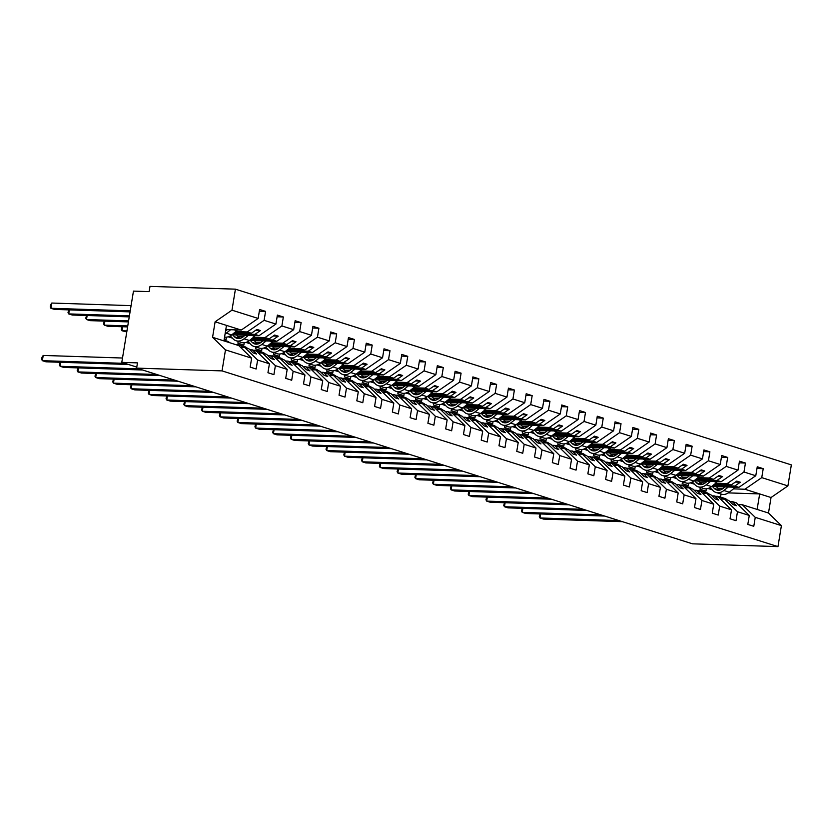 <?xml version="1.0" encoding="UTF-8"?>
<svg xmlns="http://www.w3.org/2000/svg" width="833" height="833" viewBox="0 0 833 833"><rect width="100%" height="100%" fill="white"/><g stroke="black" fill="none" stroke-linecap="round" stroke-linejoin="round"><path stroke-width="1.25" d="M733.467 488.877L744.879 489.242L761.747 477.632L787.914 485.899L791.35 464.887L235.427 289.166L149.992 286.385L149.138 291.623L133.467 291.113L121.795 362.355L137.476 362.876L136.612 368.113L692.535 543.834L777.97 546.615L781.406 525.613L755.25 517.345L753.782 526.3L747.805 524.415L749.273 515.45L737.476 511.722L736.008 520.687L730.031 518.792L731.499 509.838L718.587 497.249L714.464 495.947L718.712 500.092L715.162 498.967L710.913 494.823L706.79 493.521L719.702 506.11L731.499 509.838M235.833 331.576L247.245 331.951L251.368 333.252L256.918 329.431L260.469 330.555L254.919 334.377L259.042 335.678L275.921 324.068L277.379 315.103L283.355 316.988L281.887 325.953L265.019 337.563L269.142 338.875L274.692 335.053L278.243 336.168L272.693 339.989L276.816 341.301L293.685 329.681L295.153 320.726L301.13 322.61L299.661 331.565L282.793 343.186L286.916 344.487L292.466 340.666L296.017 341.79L290.467 345.612L294.59 346.913L311.459 335.303L312.927 326.338L318.904 328.223L317.435 337.188L300.557 348.798L304.68 350.11L310.24 346.289L313.791 347.403L308.241 351.234L312.365 352.536L329.233 340.916L330.701 331.961L336.678 333.846L335.21 342.8L318.331 354.421L322.454 355.722L328.004 351.901L331.565 353.025L326.015 356.847L330.139 358.148L347.007 346.538L348.475 337.573L354.441 339.468L352.984 348.423L336.105 360.043L340.228 361.345L345.778 357.524L349.339 358.648L343.779 362.47L347.902 363.771L364.781 352.151L366.249 343.196L372.216 345.081L370.747 354.035L353.879 365.656L358.003 366.957L363.552 363.136L367.103 364.26L361.553 368.082L365.677 369.383L382.555 357.774L384.023 348.808L389.99 350.703L388.522 359.658L371.653 371.279L375.777 372.58L381.327 368.759L384.877 369.883L379.327 373.705L383.451 375.006L400.329 363.386L401.787 354.431L407.764 356.316L406.296 365.271L389.428 376.891L393.551 378.192L399.101 374.371L402.651 375.496L397.102 379.317L401.225 380.619L418.093 369.009L419.561 360.043L425.538 361.939L424.07 370.893L407.202 382.514L411.315 383.815L416.875 379.994L420.426 381.118L414.876 384.94L418.999 386.241L435.867 374.621L437.335 365.666L443.312 367.551L441.844 376.506L424.965 388.126L429.089 389.428L434.639 385.606L438.2 386.731L432.65 390.552L436.773 391.854L453.641 380.244L455.11 371.279L461.086 373.174L459.618 382.128L442.739 393.749L446.863 395.05L452.413 391.229L455.974 392.353L450.424 396.175L454.547 397.476L471.416 385.856L472.884 376.901L478.85 378.786L477.382 387.751L460.514 399.361L464.637 400.663L470.187 396.841L473.748 397.966L468.188 401.787L472.311 403.089L489.19 391.479L490.658 382.514L496.624 384.409L495.156 393.363L478.288 404.984L482.411 406.285L487.961 402.464L491.512 403.589L485.962 407.41L490.085 408.711L506.964 397.091L508.432 388.136L514.398 390.021L512.93 398.986L496.062 410.596L500.185 411.898L505.735 408.076L509.286 409.201L503.736 413.022L507.859 414.324L524.738 402.714L526.196 393.749L532.172 395.644L530.704 404.599L513.836 416.219L517.959 417.52L523.509 413.699L527.06 414.824L521.51 418.645L525.633 419.947L542.502 408.326L543.97 399.371L549.947 401.256L548.478 410.221L531.6 421.831L535.723 423.133L541.283 419.311L544.834 420.436L539.284 424.257L543.408 425.559L560.276 413.949L561.744 404.984L567.721 406.879L566.253 415.834L549.374 427.454L553.497 428.756L559.047 424.934L562.608 426.059L557.058 429.88L561.182 431.182L578.05 419.561L579.518 410.607L585.484 412.491L584.027 421.456L567.148 433.066L571.271 434.368L576.821 430.546L580.382 431.671L574.832 435.492L578.956 436.794L595.824 425.184L597.292 416.219L603.259 418.114L601.79 427.069L584.922 438.689L589.046 439.991L594.595 436.169L598.156 437.294L592.596 441.115L596.72 442.417L613.598 430.796L615.066 421.842L621.033 423.726L619.565 432.691L602.696 444.301L606.82 445.603L612.37 441.782L615.92 442.906L610.37 446.727L614.494 448.039L631.372 436.419L632.841 427.464L638.807 429.349L637.339 438.304L620.47 449.924L624.594 451.226L630.144 447.404L633.694 448.529L628.144 452.35L632.268 453.652L649.136 442.031L650.604 433.077L656.581 434.961L655.113 443.927L638.245 455.536L642.368 456.838L647.918 453.017L651.468 454.141L645.919 457.963L650.042 459.275L666.91 447.654L668.378 438.699L674.355 440.584L672.887 449.539L656.008 461.159L660.132 462.461L665.692 458.639L669.243 459.764L663.693 463.585L667.816 464.887L684.684 453.267L686.153 444.312L692.129 446.196L690.661 455.162L673.782 466.772L677.906 468.084L683.456 464.252L687.017 465.376L681.467 469.198L685.59 470.51L702.458 458.889L703.927 449.935L709.893 451.819L708.435 460.774L691.557 472.394L695.68 473.696L701.23 469.874L704.791 470.999L699.241 474.82L703.354 476.122L720.233 464.502L721.701 455.547L727.667 457.432L726.199 466.397L709.331 478.007L713.454 479.319L719.004 475.497L722.555 476.611L717.005 480.433L721.128 481.745L738.007 470.124L739.475 461.17L745.441 463.054L743.973 472.009L727.105 483.629L731.228 484.931L736.778 481.11L740.329 482.234L734.779 486.055L738.902 487.357L755.781 475.747L757.249 466.782L763.215 468.667L761.747 477.632M259.334 311.167L265.581 311.375L264.113 320.33L247.245 331.951M235.427 289.166L231.98 310.178L258.147 318.445L259.615 309.491L265.581 311.375M258.147 318.445L241.268 330.066L225.805 329.556M224.275 338.885L226.097 339.458L226.482 337.146M229.262 336.397L230.762 336.449M238.123 336.688L243.142 336.855M253.607 337.198L265.019 337.563M277.108 316.79L283.355 316.988M231.824 334.793L259.042 335.678M238.186 341.415L237.894 343.186L243.871 345.07L244.246 342.759M247.037 342.019L248.536 342.071M255.898 342.311L260.916 342.467M271.381 342.811L282.793 343.186M294.882 322.402L301.13 322.61M249.598 340.405L276.816 341.301M255.96 347.038L255.669 348.808L261.645 350.693L262.02 348.381M264.811 347.632L266.31 347.684M273.661 347.923L278.691 348.09M289.155 348.433L300.557 348.798M312.656 328.025L318.904 328.223M267.372 346.028L294.59 346.913M273.734 352.651L273.443 354.421L279.419 356.316L279.794 353.994M282.585 353.254L284.084 353.307M291.435 353.546L296.454 353.702M306.919 354.046L318.331 354.421M330.43 333.637L336.678 333.846M285.146 351.641L312.365 352.536M291.508 358.273L291.217 360.043L297.194 361.928L297.568 359.617M300.359 358.867L301.858 358.919M309.21 359.158L314.228 359.325M324.693 359.669L336.105 360.043M348.194 339.26L354.441 339.468M302.91 357.263L330.139 358.148M309.282 363.896L308.991 365.656L314.957 367.551L315.343 365.229M318.133 364.49L319.633 364.542M326.984 364.781L332.003 364.937M342.467 365.281L353.879 365.656M365.968 344.872L372.216 345.081M320.684 362.876L347.902 363.771M327.057 369.508L326.765 371.279L332.731 373.163L333.117 370.852M335.897 370.112L337.407 370.154M344.758 370.393L349.777 370.56M360.241 370.904L371.653 371.279M383.742 350.495L389.99 350.703M338.458 368.498L365.677 369.383M344.82 375.131L344.539 376.891L350.506 378.786L350.88 376.464M353.671 375.725L355.17 375.777M362.532 376.016L367.551 376.183M378.015 376.516L389.428 376.891M401.516 356.108L407.764 356.316M356.232 374.111L383.451 375.006M362.594 380.743L362.303 382.514L368.28 384.398L368.655 382.087M371.445 381.347L372.945 381.389M380.306 381.629L385.325 381.795M395.79 382.139L407.202 382.514M419.291 361.73L425.538 361.939M374.007 379.733L401.225 380.619M380.369 386.366L380.077 388.126L386.054 390.021L386.429 387.699M389.219 386.96L390.719 387.012M398.07 387.251L403.089 387.418M413.564 387.751L424.965 388.126M437.065 367.353L443.312 367.551M391.781 385.356L418.999 386.241M398.143 391.979L397.851 393.749L403.828 395.633L404.203 393.322M406.993 392.582L408.493 392.624M415.844 392.864L420.863 393.03M431.327 393.374L442.739 393.749M454.839 372.965L461.086 373.174M409.544 390.969L436.773 391.854M415.917 397.601L415.625 399.361L421.602 401.256L421.977 398.934M424.768 398.195L426.267 398.247M433.618 398.486L438.637 398.653M449.102 398.986L460.514 399.361M472.603 378.588L478.85 378.786M427.319 396.591L454.547 397.476M433.691 403.214L433.399 404.984L439.366 406.868L439.751 404.557M442.542 403.818L444.041 403.859M451.392 404.099L456.411 404.265M466.876 404.609L478.288 404.984M490.377 384.2L496.624 384.409M445.093 402.204L472.311 403.089M451.465 408.836L451.174 410.596L457.14 412.491L457.525 410.18M460.305 409.43L461.815 409.482M469.166 409.721L474.185 409.888M484.65 410.221L496.062 410.596M508.151 389.823L514.398 390.021M462.867 407.826L490.085 408.711M469.229 414.449L468.948 416.219L474.914 418.104L475.289 415.792M478.08 415.053L479.579 415.094M486.941 415.334L491.959 415.5M502.424 415.844L513.836 416.219M525.925 395.436L532.172 395.644M480.641 413.439L507.859 414.324M487.003 420.071L486.711 421.831L492.688 423.726L493.063 421.415M495.854 420.665L497.353 420.717M504.715 420.957L509.734 421.123M520.198 421.456L531.6 421.831M543.699 401.058L549.947 401.256M498.415 419.061L525.633 419.947M504.777 425.684L504.486 427.454L510.462 429.339L510.837 427.027M513.628 426.288L515.127 426.329M522.478 426.569L527.497 426.735M537.972 427.079L549.374 427.454M561.473 406.671L567.721 406.879M516.189 424.674L543.408 425.559M522.551 431.307L522.26 433.077L528.237 434.961L528.611 432.65M531.402 431.9L532.901 431.952M540.253 432.192L545.271 432.358M555.736 432.691L567.148 433.066M579.247 412.293L585.484 412.491M533.953 430.297L561.182 431.182M540.325 436.919L540.034 438.689L546 440.574L546.386 438.262M549.176 437.523L550.675 437.564M558.027 437.804L563.046 437.971M573.51 438.314L584.922 438.689M597.011 417.906L603.259 418.114M551.727 435.909L578.956 436.794M558.1 442.542L557.808 444.312L563.774 446.196L564.16 443.885M566.95 443.135L568.45 443.187M575.801 443.427L580.82 443.593M591.284 443.937L602.696 444.301M614.785 423.528L621.033 423.726M569.501 441.532L596.72 442.417M575.863 448.154L575.582 449.924L581.549 451.809L581.934 449.497M584.714 448.758L586.213 448.8M593.575 449.049L598.594 449.206M609.058 449.549L620.47 449.924M632.559 429.141L638.807 429.349M587.275 447.144L614.494 448.039M593.637 453.777L593.356 455.547L599.323 457.432L599.698 455.12M602.488 454.37L603.987 454.422M611.349 454.662L616.368 454.828M626.832 455.172L638.245 455.536M650.334 434.764L656.581 434.961M605.05 452.767L632.268 453.652M611.412 459.389L611.12 461.159L617.097 463.044L617.472 460.732M620.262 459.993L621.762 460.045M629.113 460.285L634.142 460.441M644.607 460.784L656.008 461.159M668.108 440.376L674.355 440.584M622.824 458.379L650.042 459.275M629.186 465.012L628.894 466.782L634.871 468.667L635.246 466.355M638.036 465.605L639.536 465.657M646.887 465.897L651.906 466.064M662.381 466.407L673.782 466.772M685.882 445.999L692.129 446.196M640.598 464.002L667.816 464.887M646.96 470.624L646.668 472.394L652.645 474.279L653.02 471.967M655.81 471.228L657.31 471.28M664.661 471.52L669.68 471.676M680.145 472.019L691.557 472.394M703.646 451.611L709.893 451.819M658.362 469.614L685.59 470.51M664.734 476.247L664.442 478.017L670.409 479.902L670.794 477.59M673.585 476.84L675.084 476.892M682.435 477.132L687.454 477.299M697.919 477.642L709.331 478.007M721.42 457.234L727.667 457.432M676.136 475.237L703.354 476.122M682.508 481.859L682.217 483.629L688.183 485.514L688.568 483.202M691.359 482.463L692.858 482.515M700.209 482.755L705.228 482.911M715.693 483.255L727.105 483.629M739.194 462.846L745.441 463.054M693.91 480.849L721.128 481.745M231.98 310.178L215.112 321.788L212.571 337.303L238.727 345.57L251.639 358.159L250.171 367.114L256.147 369.009L257.616 360.043L269.413 363.771L256.502 351.182L252.378 349.881L256.626 354.025L253.076 352.9L248.828 348.756L244.704 347.455L257.616 360.043M244.704 347.455L240.529 347.319M269.413 363.771L267.945 372.736L273.922 374.621L275.39 365.666L287.187 369.394L274.276 356.805L270.152 355.504L274.401 359.648L270.85 358.523L266.602 354.379L262.478 353.077L275.39 365.666M262.478 353.077L258.303 352.942M287.187 369.394L285.719 378.349L291.696 380.244L293.154 371.279L304.961 375.006L292.05 362.428L287.926 361.116L292.175 365.26L288.624 364.136L284.376 359.991L280.252 358.69L293.154 371.279M280.252 358.69L276.077 358.554M304.961 375.006L303.493 383.971L309.459 385.856L310.928 376.901L322.735 380.629L309.824 368.04L305.701 366.739L309.949 370.883L306.388 369.758L302.14 365.614L298.027 364.313L310.928 376.901M298.027 364.313L293.841 364.177M322.735 380.629L321.267 389.584L327.234 391.479L328.702 382.514L340.499 386.241L327.598 373.663L323.475 372.351L327.723 376.495L324.162 375.371L319.914 371.226L315.79 369.925L328.702 382.514M315.79 369.925L311.615 369.79M340.499 386.241L339.041 395.206L345.008 397.091L346.476 388.136L358.273 391.864L345.372 379.275L341.249 377.974L345.487 382.118L341.936 380.993L337.688 376.849L333.564 375.548L346.476 388.136M333.564 375.548L329.389 375.412M358.273 391.864L356.805 400.819L362.782 402.714L364.25 393.749L376.047 397.487L363.136 384.898L359.013 383.586L363.261 387.73L359.71 386.606L355.462 382.472L351.339 381.16L364.25 393.749M351.339 381.16L347.163 381.025M376.047 397.487L374.579 406.442L380.556 408.326L382.024 399.371L393.822 403.099L380.91 390.51L376.787 389.209L381.035 393.353L377.484 392.228L373.236 388.084L369.113 386.783L382.024 399.371M369.113 386.783L364.937 386.647M393.822 403.099L392.353 412.054L398.33 413.949L399.798 404.984L411.596 408.722L398.684 396.133L394.561 394.821L398.809 398.965L395.259 397.841L391.01 393.707L386.887 392.395L399.798 404.984M386.887 392.395L382.711 392.26M411.596 408.722L410.128 417.677L416.094 419.561L417.562 410.607L429.37 414.334L416.458 401.745L412.335 400.444L416.583 404.588L413.022 403.464L408.784 399.319L404.661 398.018L417.562 410.607M404.661 398.018L400.486 397.882M429.37 414.334L427.902 423.289L433.868 425.184L435.336 416.219L447.144 419.957L434.232 407.368L430.109 406.056L434.357 410.2L430.796 409.076L426.548 404.942L422.425 403.63L435.336 416.219M422.425 403.63L418.249 403.495M447.144 419.957L445.676 428.912L451.642 430.796L453.11 421.842L464.908 425.569L452.007 412.981L447.883 411.679L452.132 415.823L448.571 414.699L444.322 410.554L440.199 409.253L453.11 421.842M440.199 409.253L436.023 409.118M464.908 425.569L463.45 434.524L469.416 436.419L470.884 427.454L482.682 431.192L469.781 418.603L465.657 417.302L469.895 421.436L466.345 420.311L462.096 416.177L457.973 414.865L470.884 427.454M457.973 414.865L453.798 414.73M482.682 431.192L481.214 440.147L487.19 442.031L488.659 433.077L500.456 436.804L487.544 424.216L483.421 422.914L487.669 427.058L484.119 425.934L479.87 421.79L475.747 420.488L488.659 433.077M475.747 420.488L471.572 420.353M500.456 436.804L498.988 445.77L504.965 447.654L506.433 438.689L518.23 442.427L505.319 429.838L501.195 428.537L505.444 432.671L501.893 431.546L497.645 427.412L493.521 426.1L506.433 438.689M493.521 426.1L489.346 425.965M518.23 442.427L516.762 451.382L522.739 453.267L524.196 444.312L536.004 448.039L523.093 435.451L518.969 434.149L523.218 438.293L519.667 437.169L515.419 433.025L511.295 431.723L524.196 444.312M511.295 431.723L507.12 431.588M536.004 448.039L534.536 457.005L540.502 458.889L541.971 449.924L553.778 453.662L540.867 441.074L536.744 439.772L540.992 443.906L537.431 442.781L533.193 438.647L529.07 437.346L541.971 449.924M529.07 437.346L524.894 437.2M553.778 453.662L552.31 462.617L558.277 464.502L559.745 455.547L571.553 459.275L558.641 446.686L554.518 445.384L558.766 449.528L555.205 448.404L550.957 444.26L546.833 442.958L559.745 455.547M546.833 442.958L542.658 442.823M571.553 459.275L570.084 468.24L576.051 470.124L577.519 461.159L589.316 464.897L576.415 452.309L572.292 451.007L576.54 455.141L572.979 454.016L568.731 449.882L564.607 448.581L577.519 461.159M564.607 448.581L560.432 448.435M589.316 464.897L587.859 473.852L593.825 475.737L595.293 466.782L607.09 470.51L594.179 457.921L590.066 456.619L594.304 460.764L590.753 459.639L586.505 455.495L582.382 454.193L595.293 466.782M582.382 454.193L578.206 454.058M607.09 470.51L605.622 479.475L611.599 481.359L613.067 472.405L624.865 476.132L611.953 463.544L607.83 462.242L612.078 466.376L608.527 465.262L604.279 461.118L600.156 459.816L613.067 472.405M600.156 459.816L595.98 459.681M624.865 476.132L623.396 485.087L629.373 486.972L630.841 478.017L642.639 481.745L629.727 469.156L625.604 467.854L629.852 471.999L626.301 470.874L622.053 466.73L617.93 465.428L630.841 478.017M617.93 465.428L613.754 465.293M642.639 481.745L641.171 490.71L647.147 492.595L648.605 483.64L660.413 487.367L647.501 474.779L643.378 473.477L647.626 477.611L644.076 476.497L639.827 472.353L635.704 471.051L648.605 483.64M635.704 471.051L631.529 470.916M660.413 487.367L658.945 496.322L664.911 498.207L666.379 489.252L678.187 492.98L665.275 480.391L661.152 479.09L665.4 483.234L661.839 482.109L657.601 477.965L653.478 476.663L666.379 489.252M653.478 476.663L649.303 476.528M678.187 492.98L676.719 501.945L682.685 503.83L684.153 494.875L695.961 498.603L683.05 486.014L678.926 484.712L683.175 488.846L679.613 487.732L675.365 483.588L671.242 482.286L684.153 494.875M671.242 482.286L667.066 482.151M695.961 498.603L694.493 507.557L700.459 509.452L701.927 500.487L713.725 504.215L700.824 491.626L696.7 490.325L700.949 494.469L697.388 493.344L693.139 489.2L689.016 487.899L701.927 500.487M689.016 487.899L684.841 487.763M713.725 504.215L712.257 513.18L718.233 515.065L719.702 506.11M706.79 493.521L702.615 493.386M720.389 498.998L724.564 499.134L737.476 511.722M700.272 487.482L699.991 489.252L705.957 491.137L706.342 488.825M709.122 488.076L710.622 488.128M717.984 488.367L723.002 488.534M756.968 468.469L763.215 468.667M711.684 486.472L738.902 487.357M738.163 504.621L742.338 504.756L755.25 517.345M121.795 362.355L136.779 367.093M264.113 320.33L275.921 324.068M281.887 325.953L293.685 329.681M299.661 331.565L311.459 335.303M317.435 337.188L329.233 340.916M335.21 342.8L347.007 346.538M352.984 348.423L364.781 352.151M370.747 354.035L382.555 357.774M388.522 359.658L400.329 363.386M406.296 365.271L418.093 369.009M424.07 370.893L435.867 374.621M441.844 376.506L453.641 380.244M459.618 382.128L471.416 385.856M477.382 387.751L489.19 391.479M495.156 393.363L506.964 397.091M512.93 398.986L524.738 402.714M530.704 404.599L542.502 408.326M548.478 410.221L560.276 413.949M566.253 415.834L578.05 419.561M584.027 421.456L595.824 425.184M601.79 427.069L613.598 430.796M619.565 432.691L631.372 436.419M637.339 438.304L649.136 442.031M655.113 443.927L666.91 447.654M672.887 449.539L684.684 453.267M690.661 455.162L702.458 458.889M708.435 460.774L720.233 464.502M726.199 466.397L738.007 470.124M743.973 472.009L755.781 475.747M212.571 337.303L225.483 349.891L251.639 358.159M225.483 349.891L222.036 370.893L777.97 546.615M249.9 349.808L252.378 349.881M233.365 333.564L254.919 334.377M234.437 332.7L251.368 333.252M267.664 355.42L270.152 355.504M251.129 339.177L272.693 339.989M252.201 338.323L269.142 338.875M232.386 338.136L228.18 336.813M285.438 361.043L287.926 361.116M268.903 344.8L290.467 345.612M269.975 343.935L286.916 344.487M250.15 343.758L245.954 342.425M303.212 366.655L305.701 366.739M286.677 350.412L308.241 351.234M287.749 349.558L304.68 350.11M267.924 349.371L263.728 348.048M320.986 372.278L323.475 372.351M304.451 356.035L326.015 356.847M305.524 355.17L322.454 355.722M285.698 354.993L281.502 353.661M338.76 377.89L341.249 377.974M322.225 361.647L343.779 362.47M323.298 360.793L340.228 361.345M303.472 360.606L299.276 359.283M356.534 383.513L359.013 383.586M339.999 367.27L361.553 368.082M341.072 366.405L358.003 366.957M321.246 366.228L317.04 364.896M374.309 389.126L376.787 389.209M357.774 372.882L379.327 373.705M358.836 372.028L375.777 372.58M339.021 371.841L334.814 370.518M392.072 394.748L394.561 394.821M375.537 378.505L397.102 379.317M376.61 377.641L393.551 378.192M356.795 377.464L352.588 376.131M409.846 400.361L412.335 400.444M393.311 384.117L414.876 384.94M394.384 383.263L411.315 383.815M374.558 383.076L370.362 381.753M427.621 405.983L430.109 406.056M411.086 389.74L432.65 390.552M412.158 388.876L429.089 389.428M392.333 388.699L388.136 387.366M445.395 411.596L447.883 411.679M428.86 395.352L450.424 396.175M429.932 394.498L446.863 395.05M410.107 394.311L405.91 392.989M463.169 417.218L465.657 417.302M446.634 400.975L468.188 401.787M447.706 400.111L464.637 400.663M427.881 399.934L423.685 398.601M480.943 422.831L483.421 422.914M464.408 406.587L485.962 407.41M465.48 405.733L482.411 406.285M445.655 405.546L441.448 404.224M498.717 428.454L501.195 428.537M482.172 412.21L503.736 413.022M483.244 411.346L500.185 411.898M463.429 411.169L459.222 409.836M516.481 434.066L518.969 434.149M499.946 417.822L521.51 418.645M501.018 416.969L517.959 417.52M481.203 416.781L476.997 415.459M534.255 439.689L536.744 439.772M517.72 423.445L539.284 424.257M518.792 422.581L535.723 423.133M498.967 422.404L494.771 421.071M552.029 445.301L554.518 445.384M535.494 429.057L557.058 429.88M536.567 428.204L553.497 428.756M516.741 428.016L512.545 426.694M569.803 450.924L572.292 451.007M553.268 434.68L574.832 435.492M554.341 433.816L571.271 434.368M534.515 433.639L530.319 432.306M587.577 456.536L590.066 456.619M571.042 440.293L592.596 441.115M572.115 439.439L589.046 439.991M552.289 439.262L548.083 437.929M605.352 462.159L607.83 462.242M588.816 445.915L610.37 446.727M589.889 445.051L606.82 445.603M570.064 444.874L565.857 443.552M623.126 467.771L625.604 467.854M606.58 451.528L628.144 452.35M607.653 450.674L624.594 451.226M587.838 450.497L583.631 449.164M640.889 473.394L643.378 473.477M624.354 457.15L645.919 457.963M625.427 456.286L642.368 456.838M605.601 456.109L601.405 454.787M658.664 479.006L661.152 479.09M642.128 462.763L663.693 463.585M643.201 461.909L660.132 462.461M623.376 461.732L619.179 460.399M676.438 484.629L678.926 484.712M659.903 468.385L681.467 469.198M660.975 467.521L677.906 468.084M641.15 467.344L636.953 466.022M694.212 490.241L696.7 490.325M677.677 473.998L699.241 474.82M678.749 473.144L695.68 473.696M658.924 472.967L654.728 471.634M711.986 495.864L714.464 495.947M695.451 479.621L717.005 480.433M696.523 478.756L713.454 479.319M676.698 478.579L672.491 477.257M724.564 499.134L728.688 500.435L732.936 504.579L736.487 505.704L732.238 501.56L736.362 502.861L749.273 515.45M729.76 501.487L732.238 501.56M713.225 485.243L734.779 486.055M714.298 484.379L731.228 484.931M694.472 484.202L690.265 482.869M744.879 489.242L771.035 497.52L768.495 513.024L781.406 525.613M787.914 485.899L771.035 497.52M742.338 504.756L768.495 513.024M712.246 489.814L708.04 488.492M728.354 492.897L759.665 493.917L757.124 509.432M222.036 370.893L136.612 368.113M223.942 340.895L226.482 325.391L241.268 330.066M215.112 321.788L226.482 325.391M720.535 497.082L721.034 494.042M713.621 485.368L713.704 484.848M735.383 482.068L740.329 482.234M717.609 476.455L722.555 476.611M678.072 474.133L678.156 473.613M699.835 470.832L704.791 470.999M682.06 465.22L687.017 465.376M642.535 462.898L642.618 462.377M664.286 459.597L669.243 459.764M646.523 453.985L651.468 454.141M606.986 451.663L607.07 451.142M628.748 448.362L633.694 448.529M610.974 442.75L615.92 442.906M571.438 440.428L571.521 439.907M593.2 437.127L598.156 437.294M575.426 431.515L580.382 431.671M557.652 425.892L562.608 426.059M539.878 420.28L544.834 420.436M522.114 414.657L527.06 414.824M504.34 409.045L509.286 409.201M486.566 403.422L491.512 403.589M447.029 401.1L447.113 400.579M468.792 397.81L473.748 397.966M451.017 392.187L455.974 392.353M411.481 389.865L411.575 389.344M433.243 386.574L438.2 386.731M415.469 380.952L420.426 381.118M375.943 378.63L376.027 378.109M397.705 375.339L402.651 375.496M379.931 369.717L384.877 369.883M340.395 367.395L340.478 366.874M362.157 364.104L367.103 364.26M344.383 358.482L349.339 358.648M304.847 356.16L304.93 355.639M326.609 352.859L331.565 353.025M308.835 347.246L313.791 347.403M269.309 344.924L269.392 344.404M291.061 341.624L296.017 341.79M273.297 336.011L278.243 336.168M233.761 333.689L233.844 333.169M255.523 330.389L260.469 330.555M540.648 513.961L539.992 517.97L618.877 520.552M540.044 513.951L539.284 516.668L539.992 517.97L543.553 519.094L622.438 521.677M715.901 496.395A13.297 9.548 107.5 0 1 719.129 496.635A13.297 9.548 107.5 0 1 722.523 498.946L722.628 499.071M719.129 496.635L724.533 498.342A13.297 9.548 107.5 0 1 727.313 500.008M710.101 487.576L712.902 490.502A13.297 9.548 -72.5 0 0 715.953 492.438A13.297 9.548 -72.5 0 0 723.898 490.502L728.261 487.013M715.953 492.438L721.357 494.146A13.297 9.548 -72.5 0 0 729.302 492.209L734.539 488.013L734.237 487.211M731.707 487.128L734.539 488.013M725.033 486.909L723.138 488.419A10.714 7.705 107.5 0 1 716.734 489.981A10.714 7.705 107.5 0 1 714.266 488.419L712.423 486.493M714.266 488.419L719.65 490.127L716.307 486.618M522.885 508.349L522.218 512.357L601.103 514.929M522.27 508.328L521.51 511.056L522.218 512.357L525.779 513.482L604.664 516.054M698.127 490.783A13.297 9.548 107.5 0 1 701.355 491.022A13.297 9.548 107.5 0 1 704.749 493.323L704.853 493.459M701.355 491.022L706.759 492.73A13.297 9.548 107.5 0 1 709.539 494.386M505.11 502.726L504.454 506.735L583.329 509.317M504.506 502.716L503.736 505.433L504.454 506.735L508.005 507.859L586.89 510.442M680.353 485.16A13.297 9.548 107.5 0 1 683.581 485.4A13.297 9.548 107.5 0 1 686.975 487.711L687.09 487.836M683.581 485.4L688.985 487.107A13.297 9.548 107.5 0 1 691.765 488.773M487.336 497.114L486.68 501.122L565.565 503.694M486.732 497.093L485.962 499.821L486.68 501.122L490.231 502.247L569.116 504.819M662.579 479.548A13.297 9.548 107.5 0 1 665.806 479.787A13.297 9.548 107.5 0 1 669.201 482.088L669.315 482.224M665.806 479.787L671.211 481.495A13.297 9.548 107.5 0 1 673.991 483.15M469.562 491.491L468.906 495.5L547.791 498.082M468.958 491.48L468.188 494.198L468.906 495.5L472.457 496.624L551.342 499.206M644.815 473.925A13.297 9.548 107.5 0 1 648.043 474.164A13.297 9.548 107.5 0 1 651.427 476.476L651.541 476.601M648.043 474.164L653.436 475.872A13.297 9.548 107.5 0 1 656.217 477.538M692.327 481.963L695.128 484.889A13.297 9.548 -72.5 0 0 698.179 486.816A13.297 9.548 -72.5 0 0 706.134 484.879L710.487 481.391M698.179 486.816L703.583 488.523A13.297 9.548 -72.5 0 0 711.528 486.587L716.765 482.401L716.463 481.589M713.933 481.505L716.765 482.401M707.259 481.287L705.364 482.807A10.714 7.705 107.5 0 1 698.96 484.369A10.714 7.705 107.5 0 1 696.492 482.807L694.649 480.88M701.886 484.504L698.533 481.005M674.553 476.341L677.354 479.267A13.297 9.548 -72.5 0 0 680.415 481.203A13.297 9.548 -72.5 0 0 688.36 479.267L692.712 475.778M680.415 481.203L685.809 482.911A13.297 9.548 -72.5 0 0 693.764 480.974L698.991 476.778L698.689 475.966M696.159 475.893L698.991 476.778M689.485 475.674L687.589 477.184A10.714 7.705 107.5 0 1 681.186 478.746A10.714 7.705 107.5 0 1 678.718 477.184L676.875 475.258M678.718 477.184L684.101 478.892L680.759 475.383M656.779 470.728L659.58 473.654A13.297 9.548 -72.5 0 0 662.641 475.581A13.297 9.548 -72.5 0 0 670.586 473.644L674.938 470.156M662.641 475.581L668.045 477.288A13.297 9.548 -72.5 0 0 675.99 475.351L681.217 471.166L680.915 470.353M678.395 470.27L681.217 471.166M671.71 470.051L669.826 471.572A10.714 7.705 107.5 0 1 663.412 473.134A10.714 7.705 107.5 0 1 660.944 471.572L659.101 469.645M660.944 471.572L666.327 473.269L662.995 469.77M639.005 465.106L641.806 468.031A13.297 9.548 -72.5 0 0 644.867 469.968A13.297 9.548 -72.5 0 0 652.812 468.031L657.164 464.543M644.867 469.968L650.271 471.676A13.297 9.548 -72.5 0 0 658.216 469.739L663.443 465.543L663.151 464.731M660.621 464.658L663.443 465.543M653.947 464.439L652.052 465.949A10.714 7.705 107.5 0 1 645.637 467.511A10.714 7.705 107.5 0 1 643.18 465.949L641.327 464.023M648.563 467.646L645.221 464.148M451.788 485.878L451.132 489.887L530.017 492.459M451.184 485.858L450.424 488.586L451.132 489.887L454.683 491.012L533.568 493.584M627.041 468.313A13.297 9.548 107.5 0 1 630.269 468.552A13.297 9.548 107.5 0 1 633.653 470.853L633.767 470.989M630.269 468.552L635.673 470.26A13.297 9.548 107.5 0 1 638.453 471.915M621.241 459.493L624.032 462.409A13.297 9.548 -72.5 0 0 627.093 464.345A13.297 9.548 -72.5 0 0 635.038 462.409L639.39 458.921M627.093 464.345L632.497 466.053A13.297 9.548 -72.5 0 0 640.442 464.116L645.669 459.931L645.377 459.118M642.847 459.035L645.669 459.931M636.173 458.816L634.277 460.337A10.714 7.705 107.5 0 1 627.863 461.899A10.714 7.705 107.5 0 1 625.406 460.337L623.553 458.41M625.406 460.337L630.779 462.034L627.447 458.535M434.014 480.256L433.358 484.265L512.243 486.847M433.41 480.235L432.65 482.963L433.358 484.265L436.919 485.389L515.794 487.961M609.267 462.69A13.297 9.548 107.5 0 1 612.494 462.929A13.297 9.548 107.5 0 1 615.889 465.241L615.993 465.366M612.494 462.929L617.899 464.637A13.297 9.548 107.5 0 1 620.679 466.303M603.467 453.87L606.268 456.796A13.297 9.548 -72.5 0 0 609.319 458.733A13.297 9.548 -72.5 0 0 617.263 456.796L621.626 453.308M609.319 458.733L614.723 460.441A13.297 9.548 -72.5 0 0 622.668 458.504L627.895 454.308L627.603 453.496M625.073 453.412L627.895 454.308M618.398 453.204L616.503 454.714A10.714 7.705 107.5 0 1 610.1 456.276A10.714 7.705 107.5 0 1 607.632 454.714L605.778 452.788M613.026 456.411L609.673 452.913M416.24 474.643L415.584 478.652L494.469 481.224M415.636 474.623L414.876 477.351L415.584 478.652L419.145 479.777L498.03 482.349M591.492 457.078A13.297 9.548 107.5 0 1 594.72 457.317A13.297 9.548 107.5 0 1 598.115 459.618L598.219 459.754M594.72 457.317L600.124 459.025A13.297 9.548 107.5 0 1 602.905 460.68M585.693 448.258L588.494 451.174A13.297 9.548 -72.5 0 0 591.545 453.11A13.297 9.548 -72.5 0 0 599.489 451.174L603.852 447.685M591.545 453.11L596.949 454.818A13.297 9.548 -72.5 0 0 604.893 452.881L610.131 448.695L609.829 447.883M607.299 447.8L610.131 448.695M600.624 447.581L598.729 449.102A10.714 7.705 107.5 0 1 592.325 450.663A10.714 7.705 107.5 0 1 589.858 449.102L588.015 447.175M589.858 449.102L595.241 450.799L591.899 447.3M398.476 469.021L397.82 473.029L476.695 475.612M397.862 469L397.102 471.728L397.82 473.029L401.371 474.154L480.256 476.726M573.718 451.455A13.297 9.548 107.5 0 1 576.946 451.694A13.297 9.548 107.5 0 1 580.341 454.006L580.445 454.131M576.946 451.694L582.35 453.402A13.297 9.548 107.5 0 1 585.13 455.057M567.919 442.635L570.72 445.561A13.297 9.548 -72.5 0 0 573.77 447.498A13.297 9.548 -72.5 0 0 581.726 445.561L586.078 442.073M573.77 447.498L579.174 449.206A13.297 9.548 -72.5 0 0 587.119 447.269L592.357 443.073L592.055 442.261M589.525 442.177L592.357 443.073M582.85 441.969L580.955 443.479A10.714 7.705 107.5 0 1 574.551 445.041A10.714 7.705 107.5 0 1 572.084 443.479L570.241 441.552M572.084 443.479L577.467 445.186L574.124 441.677M380.702 463.408L380.046 467.417L458.931 469.989M380.098 463.387L379.327 466.116L380.046 467.417L383.596 468.542L462.482 471.114M555.944 445.842A13.297 9.548 107.5 0 1 559.172 446.082A13.297 9.548 107.5 0 1 562.567 448.383L562.681 448.508M559.172 446.082L564.576 447.79A13.297 9.548 107.5 0 1 567.356 449.445M550.144 437.023L552.945 439.939A13.297 9.548 -72.5 0 0 556.007 441.875A13.297 9.548 -72.5 0 0 563.951 439.939L568.304 436.45M556.007 441.875L561.4 443.583A13.297 9.548 -72.5 0 0 569.356 441.646L574.583 437.46L574.281 436.648M571.75 436.565L574.583 437.46M565.076 436.346L563.181 437.866A10.714 7.705 107.5 0 1 556.777 439.428A10.714 7.705 107.5 0 1 554.309 437.866L552.466 435.93M559.703 439.564L556.35 436.065M362.928 457.786L362.272 461.794L441.157 464.366M362.324 457.765L361.553 460.493L362.272 461.794L365.822 462.919L444.707 465.491M538.17 440.22A13.297 9.548 107.5 0 1 541.398 440.459A13.297 9.548 107.5 0 1 544.792 442.771L544.907 442.896M541.398 440.459L546.802 442.167A13.297 9.548 107.5 0 1 549.582 443.822M532.37 431.4L535.171 434.326A13.297 9.548 -72.5 0 0 538.233 436.263A13.297 9.548 -72.5 0 0 546.177 434.326L550.53 430.838M538.233 436.263L543.637 437.971A13.297 9.548 -72.5 0 0 551.581 436.034L556.808 431.838L556.506 431.025M553.987 430.942L556.808 431.838M547.302 430.723L545.417 432.244A10.714 7.705 107.5 0 1 539.003 433.806A10.714 7.705 107.5 0 1 536.535 432.244L534.692 430.317M536.535 432.244L541.919 433.951L538.587 430.442M345.154 452.173L344.498 456.182L423.383 458.754M344.55 452.152L343.779 454.88L344.498 456.182L348.048 457.307L426.933 459.878M520.406 434.607A13.297 9.548 107.5 0 1 523.634 434.847A13.297 9.548 107.5 0 1 527.018 437.148L527.133 437.273M523.634 434.847L529.028 436.554A13.297 9.548 107.5 0 1 531.808 438.21M514.607 425.788L517.397 428.703A13.297 9.548 -72.5 0 0 520.458 430.64A13.297 9.548 -72.5 0 0 528.403 428.703L532.756 425.215M520.458 430.64L525.862 432.348A13.297 9.548 -72.5 0 0 533.807 430.411L539.034 426.225L538.743 425.413M536.213 425.33L539.034 426.225M529.538 425.111L527.643 426.631A10.714 7.705 107.5 0 1 521.229 428.193A10.714 7.705 107.5 0 1 518.772 426.631L516.918 424.695M518.772 426.631L524.144 428.329L520.812 424.83M327.379 446.55L326.723 450.559L405.609 453.131M326.775 446.53L326.015 449.258L326.723 450.559L330.274 451.684L409.159 454.256M502.632 428.985A13.297 9.548 107.5 0 1 505.86 429.224A13.297 9.548 107.5 0 1 509.244 431.525L509.359 431.661M505.86 429.224L511.264 430.932A13.297 9.548 107.5 0 1 514.044 432.587M496.832 420.165L499.623 423.091A13.297 9.548 -72.5 0 0 502.684 425.028A13.297 9.548 -72.5 0 0 510.629 423.091L514.981 419.603M502.684 425.028L508.088 426.735A13.297 9.548 -72.5 0 0 516.033 424.799L521.26 420.603L520.969 419.79M518.438 419.707L521.26 420.603M511.764 419.488L509.869 421.009A10.714 7.705 107.5 0 1 503.455 422.57A10.714 7.705 107.5 0 1 500.997 421.009L499.144 419.082M506.391 422.706L503.038 419.207M309.605 440.938L308.949 444.947L387.834 447.519M309.001 440.917L308.241 443.645L308.949 444.947L312.51 446.071L391.385 448.643M484.858 423.362A13.297 9.548 107.5 0 1 488.086 423.612A13.297 9.548 107.5 0 1 491.48 425.913L491.585 426.038M488.086 423.612L493.49 425.319A13.297 9.548 107.5 0 1 496.27 426.975M479.058 414.553L481.859 417.468A13.297 9.548 -72.5 0 0 484.91 419.405A13.297 9.548 -72.5 0 0 492.855 417.468L497.218 413.98M484.91 419.405L490.314 421.113A13.297 9.548 -72.5 0 0 498.259 419.176L503.496 414.99L503.194 414.178M500.664 414.095L503.496 414.99M493.99 413.876L492.095 415.396A10.714 7.705 107.5 0 1 485.691 416.958A10.714 7.705 107.5 0 1 483.223 415.396L481.37 413.46M483.223 415.396L488.596 417.094L485.264 413.595M291.831 435.315L291.175 439.324L370.06 441.896M291.227 435.295L290.467 438.023L291.175 439.324L294.736 440.449L373.621 443.021M467.084 417.75A13.297 9.548 107.5 0 1 470.312 417.989A13.297 9.548 107.5 0 1 473.706 420.29L473.81 420.426M470.312 417.989L475.716 419.697A13.297 9.548 107.5 0 1 478.496 421.352M461.284 408.93L464.085 411.856A13.297 9.548 -72.5 0 0 467.136 413.793A13.297 9.548 -72.5 0 0 475.081 411.856L479.444 408.368M467.136 413.793L472.54 415.5A13.297 9.548 -72.5 0 0 480.485 413.564L485.722 409.367L485.42 408.555M482.89 408.472L485.722 409.367M476.216 408.253L474.321 409.774A10.714 7.705 107.5 0 1 467.917 411.335A10.714 7.705 107.5 0 1 465.449 409.774L463.606 407.847M465.449 409.774L470.832 411.471L467.49 407.972M274.067 429.703L273.411 433.712L352.286 436.284M273.463 429.682L272.693 432.41L273.411 433.712L276.962 434.836L355.847 437.408M449.31 412.127A13.297 9.548 107.5 0 1 452.538 412.377A13.297 9.548 107.5 0 1 455.932 414.678L456.036 414.803M452.538 412.377L457.942 414.084A13.297 9.548 107.5 0 1 460.722 415.74M443.51 403.307L446.311 406.233A13.297 9.548 -72.5 0 0 449.362 408.17A13.297 9.548 -72.5 0 0 457.317 406.233L461.669 402.745M449.362 408.17L454.766 409.878A13.297 9.548 -72.5 0 0 462.721 407.941L467.948 403.755L467.646 402.943M465.116 402.86L467.948 403.755M458.442 402.641L456.546 404.161A10.714 7.705 107.5 0 1 450.143 405.723A10.714 7.705 107.5 0 1 447.675 404.161L445.832 402.224M447.675 404.161L453.058 405.858L449.716 402.36M256.293 424.08L255.637 428.089L334.522 430.661M255.689 424.059L254.919 426.788L255.637 428.089L259.188 429.214L338.073 431.786M431.536 406.514A13.297 9.548 107.5 0 1 434.764 406.754A13.297 9.548 107.5 0 1 438.158 409.055L438.273 409.19M434.764 406.754L440.168 408.462A13.297 9.548 107.5 0 1 442.948 410.117M238.519 418.468L237.863 422.477L316.748 425.049M237.915 418.447L237.145 421.175L237.863 422.477L241.414 423.601L320.299 426.173M413.762 400.892A13.297 9.548 107.5 0 1 417 401.131A13.297 9.548 107.5 0 1 420.384 403.443L420.498 403.568M417 401.131L422.393 402.839A13.297 9.548 107.5 0 1 425.174 404.505M220.745 412.845L220.089 416.854L298.974 419.426M220.141 412.824L219.381 415.552L220.089 416.854L223.64 417.979L302.525 420.55M395.998 395.279A13.297 9.548 107.5 0 1 399.226 395.519A13.297 9.548 107.5 0 1 402.61 397.82L402.724 397.955M399.226 395.519L404.63 397.226A13.297 9.548 107.5 0 1 407.41 398.882M202.971 407.233L202.315 411.242L281.2 413.814M202.367 407.212L201.607 409.94L202.315 411.242L205.876 412.366L284.751 414.938M378.224 389.657A13.297 9.548 107.5 0 1 381.452 389.896A13.297 9.548 107.5 0 1 384.836 392.208L384.95 392.333M381.452 389.896L386.856 391.604A13.297 9.548 107.5 0 1 389.636 393.27M185.197 401.61L184.541 405.619L263.426 408.191M184.593 401.589L183.833 404.317L184.541 405.619L188.102 406.743L266.987 409.315M360.45 384.044A13.297 9.548 107.5 0 1 363.677 384.284A13.297 9.548 107.5 0 1 367.072 386.585L367.176 386.72M363.677 384.284L369.081 385.991A13.297 9.548 107.5 0 1 371.862 387.647M167.423 395.998L166.767 400.007L245.652 402.578M166.819 395.977L166.059 398.705L166.767 400.007L170.328 401.121L249.213 403.703M342.675 378.421A13.297 9.548 107.5 0 1 345.903 378.661A13.297 9.548 107.5 0 1 349.298 380.973L349.402 381.098M345.903 378.661L351.307 380.369A13.297 9.548 107.5 0 1 354.087 382.035M149.659 390.375L149.003 394.384L227.878 396.956M149.055 390.354L148.284 393.082L149.003 394.384L152.554 395.508L231.439 398.08M324.901 372.809A13.297 9.548 107.5 0 1 328.129 373.049A13.297 9.548 107.5 0 1 331.524 375.35L331.628 375.485M328.129 373.049L333.533 374.756A13.297 9.548 107.5 0 1 336.313 376.412M131.885 384.763L131.229 388.772L210.114 391.343M131.281 384.742L130.51 387.47L131.229 388.772L134.779 389.886L213.665 392.468M307.127 367.186A13.297 9.548 107.5 0 1 310.355 367.426A13.297 9.548 107.5 0 1 313.749 369.737L313.864 369.862M310.355 367.426L315.759 369.134A13.297 9.548 107.5 0 1 318.539 370.8M114.111 379.14L113.455 383.149L192.34 385.721M113.507 379.119L112.736 381.847L113.455 383.149L117.005 384.273L195.89 386.845M289.353 361.574A13.297 9.548 107.5 0 1 292.591 361.814A13.297 9.548 107.5 0 1 295.975 364.115L296.09 364.25M292.591 361.814L297.985 363.521A13.297 9.548 107.5 0 1 300.765 365.177M425.736 397.695L428.537 400.621A13.297 9.548 -72.5 0 0 431.598 402.558A13.297 9.548 -72.5 0 0 439.543 400.621L443.895 397.122M431.598 402.558L436.992 404.265A13.297 9.548 -72.5 0 0 444.947 402.329L450.174 398.132L449.872 397.32M447.352 397.237L450.174 398.132M440.667 397.018L438.783 398.538A10.714 7.705 107.5 0 1 432.369 400.1A10.714 7.705 107.5 0 1 429.901 398.538L428.058 396.612M429.901 398.538L435.284 400.236L431.952 396.737M407.962 392.072L410.763 394.998A13.297 9.548 -72.5 0 0 413.824 396.935A13.297 9.548 -72.5 0 0 421.769 394.998L426.121 391.51M413.824 396.935L419.228 398.643A13.297 9.548 -72.5 0 0 427.173 396.706L432.4 392.52L432.108 391.708M429.578 391.625L432.4 392.52M422.893 391.406L421.009 392.926A10.714 7.705 107.5 0 1 414.595 394.478A10.714 7.705 107.5 0 1 412.127 392.926L410.284 390.989M417.52 394.623L414.178 391.125M390.198 386.46L392.989 389.386A13.297 9.548 -72.5 0 0 396.05 391.323A13.297 9.548 -72.5 0 0 403.995 389.386L408.347 385.887M396.05 391.323L401.454 393.03A13.297 9.548 -72.5 0 0 409.399 391.094L414.626 386.897L414.334 386.085M411.804 386.002L414.626 386.897M405.13 385.783L403.234 387.303A10.714 7.705 107.5 0 1 396.82 388.865A10.714 7.705 107.5 0 1 394.363 387.303L392.51 385.377M394.363 387.303L399.736 389.001L396.404 385.502M372.424 380.837L375.214 383.763A13.297 9.548 -72.5 0 0 378.276 385.7A13.297 9.548 -72.5 0 0 386.22 383.763L390.573 380.275M378.276 385.7L383.68 387.407A13.297 9.548 -72.5 0 0 391.625 385.471L396.852 381.285L396.56 380.473M394.03 380.389L396.852 381.285M387.355 380.171L385.46 381.691A10.714 7.705 107.5 0 1 379.046 383.242A10.714 7.705 107.5 0 1 376.589 381.691L374.735 379.754M376.589 381.691L381.962 383.388L378.63 379.879M354.65 375.225L357.451 378.151A13.297 9.548 -72.5 0 0 360.502 380.087A13.297 9.548 -72.5 0 0 368.446 378.151L372.809 374.652M360.502 380.087L365.906 381.795A13.297 9.548 -72.5 0 0 373.85 379.858L379.088 375.662L378.786 374.85M376.256 374.767L379.088 375.662M369.581 374.548L367.686 376.068A10.714 7.705 107.5 0 1 361.283 377.63A10.714 7.705 107.5 0 1 358.815 376.068L356.972 374.142M364.208 377.766L360.856 374.267M336.876 369.602L339.677 372.528A13.297 9.548 -72.5 0 0 342.727 374.465A13.297 9.548 -72.5 0 0 350.683 372.528L355.035 369.04M342.727 374.465L348.132 376.172A13.297 9.548 -72.5 0 0 356.076 374.236L361.314 370.05L361.012 369.238M358.482 369.154L361.314 370.05M351.807 368.936L349.912 370.446A10.714 7.705 107.5 0 1 343.508 372.007A10.714 7.705 107.5 0 1 341.041 370.456L339.198 368.519M341.041 370.456L346.424 372.153L343.081 368.644M319.101 363.99L321.902 366.916A13.297 9.548 -72.5 0 0 324.953 368.842A13.297 9.548 -72.5 0 0 332.908 366.916L337.261 363.417M324.953 368.842L330.357 370.55A13.297 9.548 -72.5 0 0 338.313 368.623L343.54 364.427L343.238 363.615M340.707 363.532L343.54 364.427M334.033 363.313L332.138 364.833A10.714 7.705 107.5 0 1 325.734 366.395A10.714 7.705 107.5 0 1 323.266 364.833L321.423 362.907M323.266 364.833L328.65 366.53L325.307 363.032M301.327 358.367L304.128 361.293A13.297 9.548 -72.5 0 0 307.19 363.23A13.297 9.548 -72.5 0 0 315.134 361.293L319.487 357.805M307.19 363.23L312.583 364.937A13.297 9.548 -72.5 0 0 320.538 363.001L325.765 358.804L325.464 358.003M322.944 357.919L325.765 358.804M316.259 357.701L314.374 359.21A10.714 7.705 107.5 0 1 307.96 360.772A10.714 7.705 107.5 0 1 305.492 359.221L303.649 357.284M305.492 359.221L310.876 360.918L307.544 357.409M122.69 326.755L122.035 330.763L126.783 331.919M122.087 326.734L121.316 329.451L122.035 330.763L126.949 330.92M283.553 352.755L286.354 355.681A13.297 9.548 -72.5 0 0 289.415 357.607A13.297 9.548 -72.5 0 0 297.36 355.681L301.713 352.182M289.415 357.607L294.82 359.315A13.297 9.548 -72.5 0 0 302.764 357.388L307.991 353.192L307.7 352.38M305.17 352.297L307.991 353.192M298.485 352.078L296.6 353.598A10.714 7.705 107.5 0 1 290.186 355.16A10.714 7.705 107.5 0 1 287.718 353.598L285.875 351.672M287.718 353.598L293.101 355.295L289.769 351.797M96.336 373.528L95.68 377.536L174.566 380.108M95.733 373.507L94.972 376.224L95.68 377.536L99.231 378.651L178.116 381.233M271.589 355.951A13.297 9.548 107.5 0 1 274.817 356.191A13.297 9.548 107.5 0 1 278.201 358.502L278.316 358.627M274.817 356.191L280.221 357.898A13.297 9.548 107.5 0 1 283.001 359.564M104.916 321.132L104.26 325.141L107.811 326.265L127.605 326.911M104.312 321.111L103.542 323.839L104.26 325.141L127.761 325.911M265.789 347.132L268.58 350.058A13.297 9.548 -72.5 0 0 271.641 351.995A13.297 9.548 -72.5 0 0 279.586 350.058L283.938 346.57M271.641 351.995L277.045 353.702A13.297 9.548 -72.5 0 0 284.99 351.765L290.217 347.569L289.926 346.767M287.395 346.684L290.217 347.569M280.721 346.466L278.826 347.975A10.714 7.705 107.5 0 1 272.412 349.537A10.714 7.705 107.5 0 1 269.954 347.975L268.101 346.049M275.348 349.683L271.995 346.174M78.562 367.905L77.906 371.914L156.791 374.486M77.958 367.884L77.198 370.612L77.906 371.914L81.467 373.038L160.342 375.61M253.815 350.339A13.297 9.548 107.5 0 1 257.043 350.578A13.297 9.548 107.5 0 1 260.427 352.88L260.542 353.015M257.043 350.578L262.447 352.286A13.297 9.548 107.5 0 1 265.227 353.942M87.142 315.52L86.486 319.528L90.037 320.643L128.417 321.902M86.538 315.499L85.778 318.216L86.486 319.528L128.584 320.892M248.015 341.52L250.806 344.446A13.297 9.548 -72.5 0 0 253.867 346.372A13.297 9.548 -72.5 0 0 261.812 344.446L266.164 340.947M253.867 346.372L259.271 348.079A13.297 9.548 -72.5 0 0 267.216 346.153L272.443 341.957L272.152 341.145M269.621 341.061L272.443 341.957M262.947 340.843L261.052 342.363A10.714 7.705 107.5 0 1 254.648 343.925A10.714 7.705 107.5 0 1 252.18 342.363L250.327 340.437M252.18 342.363L257.553 344.06L254.221 340.562M60.788 362.282L60.132 366.291L139.017 368.873M60.184 362.272L59.424 364.989L60.132 366.291L63.693 367.415L142.578 369.998M236.041 344.716A13.297 9.548 107.5 0 1 239.269 344.956A13.297 9.548 107.5 0 1 242.663 347.267L242.767 347.392M239.269 344.956L244.673 346.663A13.297 9.548 107.5 0 1 247.453 348.329M69.368 309.897L68.712 313.906L72.273 315.03L129.24 316.884M68.764 309.876L68.004 312.604L68.712 313.906L129.407 315.884M230.241 335.897L233.042 338.823A13.297 9.548 -72.5 0 0 236.093 340.759A13.297 9.548 -72.5 0 0 244.038 338.823L248.401 335.335M236.093 340.759L241.497 342.467A13.297 9.548 -72.5 0 0 249.442 340.53L254.679 336.334L254.377 335.532M251.847 335.449L254.679 336.334M245.173 335.23L243.278 336.74A10.714 7.705 107.5 0 1 236.874 338.302A10.714 7.705 107.5 0 1 234.406 336.74L232.563 334.814M234.406 336.74L239.789 338.448L236.447 334.939M43.222 355.441L42.358 360.679L41.65 359.377L41.994 357.284L43.222 355.441L122.503 358.023M128.563 364.5L45.919 361.803L42.358 360.679L125.012 363.375M224.067 340.156L226.899 341.051A13.297 9.548 107.5 0 1 229.679 342.707M131.083 305.638L51.802 303.045L50.938 308.283L54.499 309.407L130.063 311.875M51.802 303.045L50.574 304.888L50.23 306.981L50.938 308.283L130.229 310.876M224.577 337.063A13.297 9.548 -72.5 0 0 231.668 334.908L236.905 330.722L236.603 329.91M225.066 334.054A13.297 9.548 -72.5 0 0 226.274 333.2L230.626 329.712M234.073 329.826L236.905 330.722M227.399 329.608L225.556 331.086M723.898 490.502L729.302 492.209M706.134 484.879L711.528 486.587M696.492 482.807L701.875 484.504M688.36 479.267L693.764 480.974M670.586 473.644L675.99 475.351M652.812 468.031L658.216 469.739M643.18 465.949L648.553 467.657M635.038 462.409L640.442 464.116M617.263 456.796L622.668 458.504M607.632 454.714L613.005 456.422M599.489 451.174L604.893 452.881M581.726 445.561L587.119 447.269M563.951 439.939L569.356 441.646M554.309 437.866L559.693 439.564M546.177 434.326L551.581 436.034M528.403 428.703L533.807 430.411M510.629 423.091L516.033 424.799M500.997 421.009L506.37 422.716M492.855 417.468L498.259 419.176M475.081 411.856L480.485 413.564M457.317 406.233L462.721 407.941M439.543 400.621L444.947 402.329M421.769 394.998L427.173 396.706M412.127 392.926L417.51 394.623M403.995 389.386L409.399 391.094M386.22 383.763L391.625 385.471M368.446 378.151L373.85 379.858M358.815 376.068L364.188 377.766M350.683 372.528L356.076 374.236M332.908 366.916L338.313 368.623M315.134 361.293L320.538 363.001M297.36 355.681L302.764 357.388M279.586 350.058L284.99 351.765M269.954 347.975L275.327 349.683M261.812 344.446L267.216 346.153M244.038 338.823L249.442 340.53M226.274 333.2L231.668 334.908"/></g></svg>
